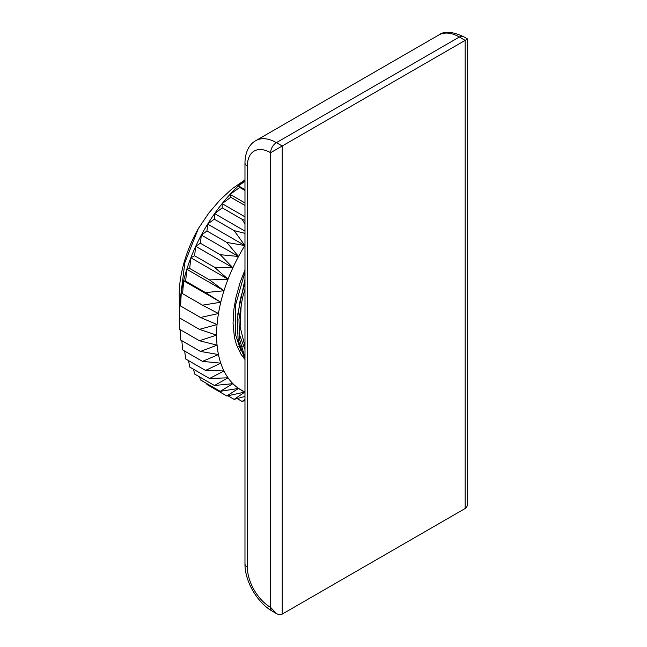 <?xml version="1.0" encoding="UTF-8"?>
<svg xmlns="http://www.w3.org/2000/svg" width="647" height="647" viewBox="0 0 647 647"><rect width="100%" height="100%" fill="white"/><g stroke="black" fill="none" stroke-linecap="round" stroke-linejoin="round"><path stroke-width="0.97" d="M244.97 272.063L235.662 304.664L235.443 334.394L241.096 351.272M244.784 359.263L241.024 354.273L236.414 344.608L234.4 337.136L233.041 323.306L233.874 309.306L235.953 297.385L240.288 281.995L244.97 269.945M244.97 392.131A120.738 69.714 -60 0 1 244.841 392.074A120.738 69.714 -60 0 1 238.525 388.426A120.738 69.714 -60 0 1 232.896 383.655A120.738 69.714 -60 0 1 228.027 377.808A120.738 69.714 -60 0 1 223.975 370.957A120.738 69.714 -60 0 1 220.773 363.169A120.738 69.714 -60 0 1 218.46 354.54A120.738 69.714 -60 0 1 217.06 345.15A120.738 69.714 -60 0 1 216.591 335.122A120.738 69.714 -60 0 1 217.06 324.543A120.738 69.714 -60 0 1 218.46 313.544A120.738 69.714 -60 0 1 220.773 302.238A120.738 69.714 -60 0 1 223.975 290.762A120.738 69.714 -60 0 1 228.027 279.221A120.738 69.714 -60 0 1 232.896 267.761A120.738 69.714 -60 0 1 238.525 256.487A120.738 69.714 -60 0 1 244.841 245.545A120.738 69.714 -60 0 1 244.97 245.342M244.97 181.33L238.411 185.835L239.754 187.452L244.97 190.461M244.97 189.62L238.411 185.835A120.738 69.714 120 0 0 230.073 194.351L230.761 197.262L244.97 205.463M180.65 296.261L184.856 262.625L198.322 228.601L208.803 213.049L220.077 199.866L232.087 188.803L244.97 179.906A120.738 69.714 120 0 0 238.411 185.835M239.754 187.452L230.073 194.351A120.738 69.714 120 0 0 222.107 203.635L222.236 207.865L242.107 219.341L244.97 220.303M244.97 202.956L230.073 194.351M230.761 197.262L222.107 203.635A120.738 69.714 120 0 0 214.618 213.583L214.278 219.147L234.141 230.615L244.97 233.341M244.97 216.834L222.107 203.635M222.236 207.865L214.618 213.583A120.738 69.714 120 0 0 207.671 224.088L206.959 230.971L226.83 242.439L244.841 245.545L207.671 224.088A120.738 69.714 120 0 0 201.354 235.031L200.376 243.223L220.239 254.692L238.525 256.487L201.354 235.031A120.738 69.714 120 0 0 195.726 246.297L194.593 255.759L214.456 267.227L232.896 267.761L195.726 246.297A120.738 69.714 120 0 0 190.857 257.765L189.668 268.44L209.539 279.908L228.027 279.221L190.857 257.765A120.738 69.714 120 0 0 186.805 269.298L185.665 281.13L205.536 292.606L223.975 290.762L186.805 269.298A120.738 69.714 120 0 0 183.602 280.782L182.624 293.698L202.495 305.166L220.773 302.238L183.602 280.782A120.738 69.714 120 0 0 181.289 292.08L180.578 305.999L200.449 317.467L218.46 313.544L202.495 305.166M244.97 231.108L214.618 213.583M244.97 223.959L242.107 219.341M214.278 219.147L207.671 224.088M244.841 245.545L234.141 230.615M206.959 230.971L201.354 235.031M238.525 256.487L226.83 242.439M200.376 243.223L195.726 246.297M232.896 267.761L220.239 254.692M194.593 255.759L190.857 257.765M228.027 279.221L214.456 267.227M189.668 268.44L186.805 269.298M223.975 290.762L209.539 279.908M185.665 281.13L183.602 280.782M220.773 302.238L205.536 292.606M182.624 293.698L181.289 292.08A120.738 69.714 120 0 0 179.89 303.079L179.551 317.895L199.413 329.363L217.06 324.543L200.449 317.467M180.578 305.999L179.89 303.079A120.738 69.714 120 0 0 179.421 313.658L179.551 329.258L199.413 340.726L216.591 335.122L199.413 329.363M179.551 317.895L179.421 313.658M180.109 329.582L180.578 339.966L200.449 351.434L217.06 345.15L199.413 340.726M181.864 340.71L182.624 349.898L202.495 361.374L218.46 354.54L200.449 351.434M184.694 351.095L185.665 358.956L205.536 370.424L220.773 363.169L202.495 361.374M188.6 360.646L189.668 367.027L209.539 378.495L223.975 370.957L205.536 370.424M193.566 369.275L194.593 374.023L214.456 385.499L228.027 377.808L209.539 378.495M199.583 376.91L200.376 379.878L220.239 391.346L232.896 383.655L214.456 385.499M206.628 383.485L206.959 384.52L226.83 395.996L238.525 388.426L220.239 391.346M227.89 395.77L234.141 399.377L244.841 392.074L238.525 388.426M244.841 392.074L226.83 395.996M244.97 396.441L234.141 399.377M237.117 398.576L242.107 401.455L244.97 399.45M244.97 400.533L242.107 401.455M244.97 283.329L240.32 299.043L237.182 320.459L238.145 339.942L244.97 359.578M244.97 357.443L239.536 339.182L238.961 319.464L242.479 297.927L244.97 289.201M243.159 346.153L240.927 346.258M239.519 346.266L238.743 346.25M244.97 346.436L240.118 326.775L241.274 303.176M244.97 349.517L238.897 333.076M237.611 314.976L244.97 279.253M247.372 166.117A32.851 18.965 60 0 1 270.608 152.7L282.221 145.996L276.415 142.639A41.068 23.713 -120 0 0 255.88 140.609C250.769 143.254 245.14 150.298 244.97 162.761L244.97 563.812A8.217 4.739 0 0 0 247.372 567.16L247.372 166.117A8.217 4.739 180 0 1 244.97 162.761M244.97 563.812C244.72 581.038 257.255 602.761 272.306 611.164A8.217 4.739 120 0 1 270.608 607.404L270.608 152.7A8.217 4.739 120 0 1 276.415 142.639L459.362 37.016A8.217 4.739 120 0 1 463.47 36.612C452.245 31.477 444.028 30.935 438.828 34.978A41.068 23.713 60 0 1 459.362 37.016L465.177 40.373L467.579 38.982L467.579 503.164C467.538 505.744 466.738 507.515 465.177 508.485L282.221 614.108C280.604 614.982 278.671 614.787 276.415 613.534L270.608 607.404A32.851 18.965 60 0 1 247.372 567.16M465.177 508.485L465.177 40.373L282.221 145.996L282.221 614.108M179.777 304.43A97.608 56.354 -60 0 1 198.322 228.601M438.828 34.978L255.88 140.609M463.47 36.612L467.579 38.982M272.306 611.164L276.415 613.534"/></g></svg>
